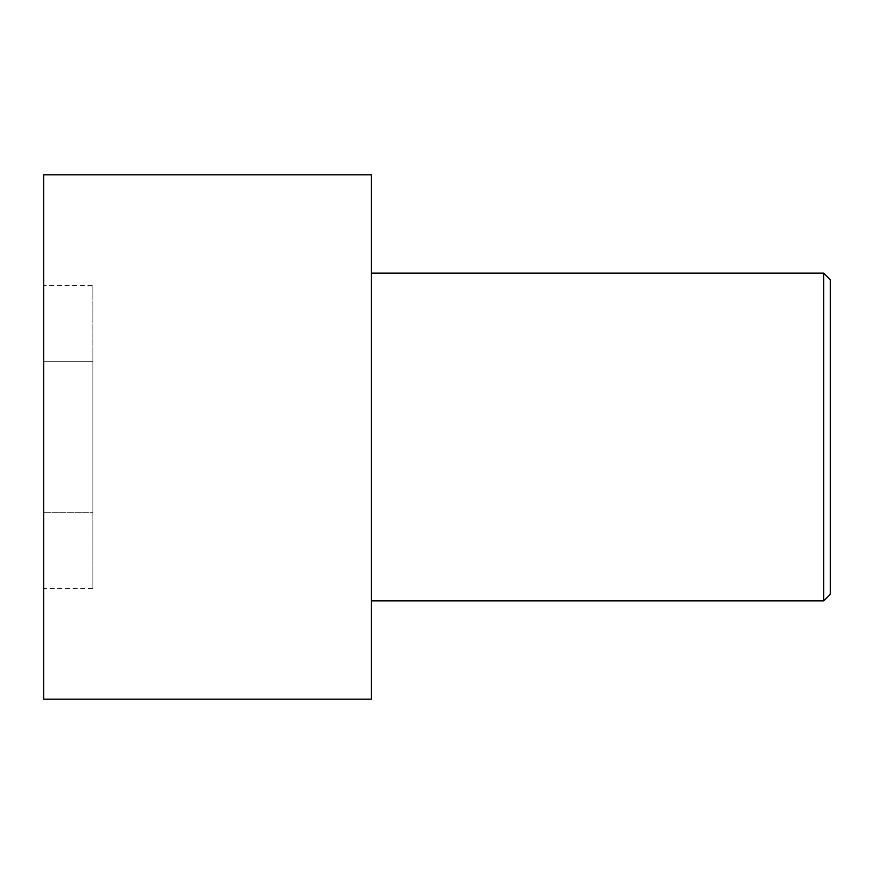 <?xml version="1.0" encoding="UTF-8"?>
<svg xmlns="http://www.w3.org/2000/svg" width="874" height="874" viewBox="0 0 874 874"><rect width="100%" height="100%" fill="white"/><g stroke="black" fill="none" stroke-linecap="round" stroke-linejoin="round"><path stroke-width="0.66" stroke-dasharray="4.37 3.28" d="M43.7 174.8L43.7 699.2M43.7 588.377L43.7 285.623L43.7 588.377L92.862 588.377L92.862 512.688L43.7 512.688L92.862 512.688L92.862 361.312L43.7 361.312L92.862 361.312L92.862 285.623L43.7 285.623M371.45 174.8L371.45 699.2M823.745 600.875L823.745 273.125M371.45 437L371.45 273.125L371.45 437M830.3 594.32L830.3 279.68M92.862 285.623L92.862 588.377"/><path stroke-width="1.31" d="M43.7 437L43.7 174.8L371.45 174.8L371.45 699.2L43.7 699.2L43.7 437M371.45 273.125L823.745 273.125L823.745 600.875L371.45 600.875M823.745 273.125L830.3 279.68L830.3 594.32L823.745 600.875"/></g></svg>

